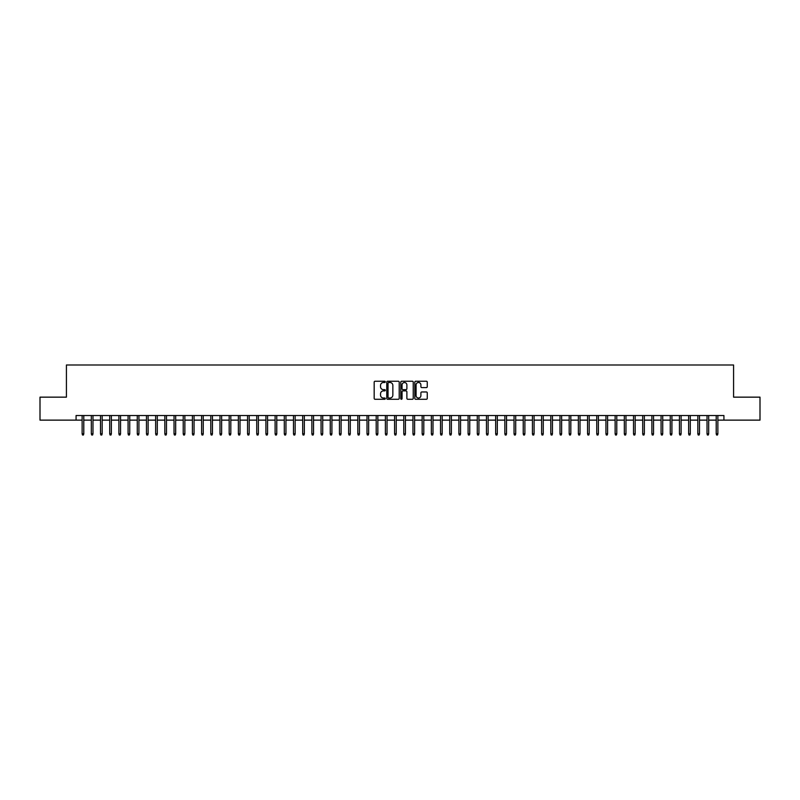 <?xml version="1.0" encoding="UTF-8"?>
<svg xmlns="http://www.w3.org/2000/svg" width="800" height="800" viewBox="0 0 800 800"><rect width="100%" height="100%" fill="white"/><g stroke="black" fill="none" stroke-linecap="round" stroke-linejoin="round"><path stroke-width="1.2" d="M385.3 381.87A0.63 0.63 0 0 0 384.67 381.24L375.08 381.24A0.9 0.9 0 0 0 374.18 382.14L374.18 398.38A0.9 0.9 0 0 0 375.08 399.28L384.67 399.28A0.63 0.63 0 0 0 385.3 398.65A0.63 0.63 0 0 0 384.67 398.02L383.43 398.02A2.89 2.89 0 0 1 380.54 395.13L380.54 393.78A2.89 2.89 0 0 1 383.43 390.89L384.67 390.89A0.63 0.63 0 0 0 385.3 390.26A0.63 0.63 0 0 0 384.67 389.63L383.43 389.63A2.89 2.89 0 0 1 380.54 386.74L380.54 385.39A2.89 2.89 0 0 1 383.43 382.5L384.67 382.5A0.63 0.63 0 0 0 385.3 381.87M426.36 387.6A0.9 0.9 0 0 0 427.26 386.7L427.26 382.14A0.9 0.9 0 0 0 426.36 381.24L415.72 381.24A0.9 0.9 0 0 0 414.82 382.14L414.82 398.38A0.9 0.9 0 0 0 415.72 399.28L426.36 399.28A0.9 0.9 0 0 0 427.26 398.38L427.26 392.87A0.9 0.9 0 0 0 426.36 391.97L421.81 391.97A0.9 0.9 0 0 0 420.9 392.87L420.9 395.6A2.41 2.41 0 0 1 418.49 398.02A2.41 2.41 0 0 1 416.08 395.6L416.08 384.91A2.41 2.41 0 0 1 418.49 382.5A2.41 2.41 0 0 1 420.9 384.91L420.9 386.7A0.9 0.9 0 0 0 421.81 387.6L426.36 387.6M76.07 420.13L40 420.13L40 397.15L66.42 397.15L66.42 364.99L733.58 364.99L733.58 397.15L760 397.15L760 420.13L723.93 420.13L723.93 415.53L76.07 415.53L76.07 420.13L82.13 420.13M399.21 382.14A0.9 0.9 0 0 0 398.31 381.24L387.66 381.24A0.9 0.9 0 0 0 386.76 382.14L386.76 398.38A0.9 0.9 0 0 0 387.66 399.28L398.31 399.28A0.9 0.9 0 0 0 399.21 398.38L399.21 382.14M401.69 381.24L412.34 381.24A0.9 0.9 0 0 1 413.24 382.14L413.24 398.38A0.9 0.9 0 0 1 412.34 399.28L407.78 399.28A0.9 0.9 0 0 1 406.88 398.38L406.88 391.79A0.9 0.9 0 0 0 405.98 390.89L402.95 390.89A0.9 0.9 0 0 0 402.05 391.79L402.05 398.65A0.63 0.63 0 0 1 401.42 399.28A0.63 0.63 0 0 1 400.79 398.65L400.79 382.14A0.9 0.9 0 0 1 401.69 381.24M83.79 420.13L91.32 420.13M92.98 420.13L100.51 420.13M102.17 420.13L109.7 420.13M111.36 420.13L118.89 420.13M120.55 420.13L128.08 420.13M129.74 420.13L137.27 420.13M138.93 420.13L146.46 420.13M148.11 420.13L155.65 420.13M157.3 420.13L164.84 420.13M166.49 420.13L174.03 420.13M175.68 420.13L183.22 420.13M184.87 420.13L192.41 420.13M194.06 420.13L201.6 420.13M203.25 420.13L210.79 420.13M212.44 420.13L219.98 420.13M221.63 420.13L229.17 420.13M230.82 420.13L238.36 420.13M240.01 420.13L247.55 420.13M249.2 420.13L256.74 420.13M258.39 420.13L265.92 420.13M267.58 420.13L275.11 420.13M276.77 420.13L284.3 420.13M285.96 420.13L293.49 420.13M295.15 420.13L302.68 420.13M304.34 420.13L311.87 420.13M313.53 420.13L321.06 420.13M322.72 420.13L330.25 420.13M331.91 420.13L339.44 420.13M341.1 420.13L348.63 420.13M350.28 420.13L357.82 420.13M359.47 420.13L367.01 420.13M368.66 420.13L376.2 420.13M377.85 420.13L385.39 420.13M387.04 420.13L394.58 420.13M396.23 420.13L403.77 420.13M405.42 420.13L412.96 420.13M414.61 420.13L422.15 420.13M423.8 420.13L431.34 420.13M432.99 420.13L440.53 420.13M442.18 420.13L449.72 420.13M451.37 420.13L458.9 420.13M460.56 420.13L468.09 420.13M469.75 420.13L477.28 420.13M478.94 420.13L486.47 420.13M488.13 420.13L495.66 420.13M497.32 420.13L504.85 420.13M506.51 420.13L514.04 420.13M515.7 420.13L523.23 420.13M524.89 420.13L532.42 420.13M534.08 420.13L541.61 420.13M543.26 420.13L550.8 420.13M552.45 420.13L559.99 420.13M561.64 420.13L569.18 420.13M570.83 420.13L578.37 420.13M580.02 420.13L587.56 420.13M589.21 420.13L596.75 420.13M598.4 420.13L605.94 420.13M607.59 420.13L615.13 420.13M616.78 420.13L624.32 420.13M625.97 420.13L633.51 420.13M635.16 420.13L642.7 420.13M644.35 420.13L651.89 420.13M653.54 420.13L661.07 420.13M662.73 420.13L670.26 420.13M671.92 420.13L679.45 420.13M681.11 420.13L688.64 420.13M690.3 420.13L697.83 420.13M699.49 420.13L707.02 420.13M708.68 420.13L716.21 420.13M717.87 420.13L723.93 420.13M388.66 382.5A0.63 0.63 0 0 0 388.03 383.13L388.03 397.39A0.63 0.63 0 0 0 388.66 398.02L389.97 398.02A2.89 2.89 0 0 0 392.85 395.13L392.85 385.39A2.89 2.89 0 0 0 389.97 382.5L388.66 382.5M406.88 384.96A2.41 2.41 0 0 0 404.46 382.55A2.41 2.41 0 0 0 402.05 384.96L402.05 388.73A0.9 0.9 0 0 0 402.95 389.63L405.98 389.63A0.9 0.9 0 0 0 406.88 388.73L406.88 384.96M82.13 433.82L82.5 435.01L83.42 435.01L83.79 433.82L82.13 433.82L82.13 415.53M83.79 433.82L83.79 415.53M91.32 433.82L91.69 435.01L92.61 435.01L92.98 433.82L91.32 433.82L91.32 415.53M92.98 433.82L92.98 415.53M100.51 433.82L100.88 435.01L101.8 435.01L102.17 433.82L100.51 433.82L100.51 415.53M102.17 433.82L102.17 415.53M109.7 433.82L110.07 435.01L110.99 435.01L111.36 433.82L109.7 433.82L109.7 415.53M111.36 433.82L111.36 415.53M118.89 433.82L119.26 435.01L120.18 435.01L120.55 433.82L118.89 433.82L118.89 415.53M120.55 433.82L120.55 415.53M128.08 433.82L128.45 435.01L129.37 435.01L129.74 433.82L128.08 433.82L128.08 415.53M129.74 433.82L129.74 415.53M137.27 433.82L137.64 435.01L138.56 435.01L138.93 433.82L137.27 433.82L137.27 415.53M138.93 433.82L138.93 415.53M146.46 433.82L146.83 435.01L147.75 435.01L148.11 433.82L146.46 433.82L146.46 415.53M148.11 433.82L148.11 415.53M155.65 433.82L156.02 435.01L156.94 435.01L157.3 433.82L155.65 433.82L155.65 415.53M157.3 433.82L157.3 415.53M164.84 433.82L165.21 435.01L166.13 435.01L166.49 433.82L164.84 433.82L164.84 415.53M166.49 433.82L166.49 415.53M174.03 433.82L174.4 435.01L175.32 435.01L175.68 433.82L174.03 433.82L174.03 415.53M175.68 433.82L175.68 415.53M183.22 433.82L183.59 435.01L184.51 435.01L184.87 433.82L183.22 433.82L183.22 415.53M184.87 433.82L184.87 415.53M192.41 433.82L192.78 435.01L193.69 435.01L194.06 433.82L192.41 433.82L192.41 415.53M194.06 433.82L194.06 415.53M201.6 433.82L201.97 435.01L202.88 435.01L203.25 433.82L201.6 433.82L201.6 415.53M203.25 433.82L203.25 415.53M210.79 433.82L211.16 435.01L212.07 435.01L212.44 433.82L210.79 433.82L210.79 415.53M212.44 433.82L212.44 415.53M219.98 433.82L220.34 435.01L221.26 435.01L221.63 433.82L219.98 433.82L219.98 415.53M221.63 433.82L221.63 415.53M229.17 433.82L229.53 435.01L230.45 435.01L230.82 433.82L229.17 433.82L229.17 415.53M230.82 433.82L230.82 415.53M238.36 433.82L238.72 435.01L239.64 435.01L240.01 433.82L238.36 433.82L238.36 415.53M240.01 433.82L240.01 415.53M247.55 433.82L247.91 435.01L248.83 435.01L249.2 433.82L247.55 433.82L247.55 415.53M249.2 433.82L249.2 415.53M256.74 433.82L257.1 435.01L258.02 435.01L258.39 433.82L256.74 433.82L256.74 415.53M258.39 433.82L258.39 415.53M265.92 433.82L266.29 435.01L267.21 435.01L267.58 433.82L265.92 433.82L265.92 415.53M267.58 433.82L267.58 415.53M275.11 433.82L275.48 435.01L276.4 435.01L276.77 433.82L275.11 433.82L275.11 415.53M276.77 433.82L276.77 415.53M284.3 433.82L284.67 435.01L285.59 435.01L285.96 433.82L284.3 433.82L284.3 415.53M285.96 433.82L285.96 415.53M293.49 433.82L293.86 435.01L294.78 435.01L295.15 433.82L293.49 433.82L293.49 415.53M295.15 433.82L295.15 415.53M302.68 433.82L303.05 435.01L303.97 435.01L304.34 433.82L302.68 433.82L302.68 415.53M304.34 433.82L304.34 415.53M311.87 433.82L312.24 435.01L313.16 435.01L313.53 433.82L311.87 433.82L311.87 415.53M313.53 433.82L313.53 415.53M321.06 433.82L321.43 435.01L322.35 435.01L322.72 433.82L321.06 433.82L321.06 415.53M322.72 433.82L322.72 415.53M330.25 433.82L330.62 435.01L331.54 435.01L331.91 433.82L330.25 433.82L330.25 415.53M331.91 433.82L331.91 415.53M339.44 433.82L339.81 435.01L340.73 435.01L341.1 433.82L339.44 433.82L339.44 415.53M341.1 433.82L341.1 415.53M348.63 433.82L349 435.01L349.92 435.01L350.28 433.82L348.63 433.82L348.63 415.53M350.28 433.82L350.28 415.53M357.82 433.82L358.19 435.01L359.11 435.01L359.47 433.82L357.82 433.82L357.82 415.53M359.47 433.82L359.47 415.53M367.01 433.82L367.38 435.01L368.3 435.01L368.66 433.82L367.01 433.82L367.01 415.53M368.66 433.82L368.66 415.53M376.2 433.82L376.57 435.01L377.49 435.01L377.85 433.82L376.2 433.82L376.2 415.53M377.85 433.82L377.85 415.53M385.39 433.82L385.76 435.01L386.68 435.01L387.04 433.82L385.39 433.82L385.39 415.53M387.04 433.82L387.04 415.53M394.58 433.82L394.95 435.01L395.86 435.01L396.23 433.82L394.58 433.82L394.58 415.53M396.23 433.82L396.23 415.53M403.77 433.82L404.14 435.01L405.05 435.01L405.42 433.82L403.77 433.82L403.77 415.53M405.42 433.82L405.42 415.53M412.96 433.82L413.32 435.01L414.24 435.01L414.61 433.82L412.96 433.82L412.96 415.53M414.61 433.82L414.61 415.53M422.15 433.82L422.51 435.01L423.43 435.01L423.8 433.82L422.15 433.82L422.15 415.53M423.8 433.82L423.8 415.53M431.34 433.82L431.7 435.01L432.62 435.01L432.99 433.82L431.34 433.82L431.34 415.53M432.99 433.82L432.99 415.53M440.53 433.82L440.89 435.01L441.81 435.01L442.18 433.82L440.53 433.82L440.53 415.53M442.18 433.82L442.18 415.53M449.72 433.82L450.08 435.01L451 435.01L451.37 433.82L449.72 433.82L449.72 415.53M451.37 433.82L451.37 415.53M458.9 433.82L459.27 435.01L460.19 435.01L460.56 433.82L458.9 433.82L458.9 415.53M460.56 433.82L460.56 415.53M468.09 433.82L468.46 435.01L469.38 435.01L469.75 433.82L468.09 433.82L468.09 415.53M469.75 433.82L469.75 415.53M477.28 433.82L477.65 435.01L478.57 435.01L478.94 433.82L477.28 433.82L477.28 415.53M478.94 433.82L478.94 415.53M486.47 433.82L486.84 435.01L487.76 435.01L488.13 433.82L486.47 433.82L486.47 415.53M488.13 433.82L488.13 415.53M495.66 433.82L496.03 435.01L496.95 435.01L497.32 433.82L495.66 433.82L495.66 415.53M497.32 433.82L497.32 415.53M504.85 433.82L505.22 435.01L506.14 435.01L506.51 433.82L504.85 433.82L504.85 415.53M506.51 433.82L506.51 415.53M514.04 433.82L514.41 435.01L515.33 435.01L515.7 433.82L514.04 433.82L514.04 415.53M515.7 433.82L515.7 415.53M523.23 433.82L523.6 435.01L524.52 435.01L524.89 433.82L523.23 433.82L523.23 415.53M524.89 433.82L524.89 415.53M532.42 433.82L532.79 435.01L533.71 435.01L534.08 433.82L532.42 433.82L532.42 415.53M534.08 433.82L534.08 415.53M541.61 433.82L541.98 435.01L542.9 435.01L543.26 433.82L541.61 433.82L541.61 415.53M543.26 433.82L543.26 415.53M550.8 433.82L551.17 435.01L552.09 435.01L552.45 433.82L550.8 433.82L550.8 415.53M552.45 433.82L552.45 415.53M559.99 433.82L560.36 435.01L561.28 435.01L561.64 433.82L559.99 433.82L559.99 415.53M561.64 433.82L561.64 415.53M569.18 433.82L569.55 435.01L570.47 435.01L570.83 433.82L569.18 433.82L569.18 415.53M570.83 433.82L570.83 415.53M578.37 433.82L578.74 435.01L579.66 435.01L580.02 433.82L578.37 433.82L578.37 415.53M580.02 433.82L580.02 415.53M587.56 433.82L587.93 435.01L588.84 435.01L589.21 433.82L587.56 433.82L587.56 415.53M589.21 433.82L589.21 415.53M596.75 433.82L597.12 435.01L598.03 435.01L598.4 433.82L596.75 433.82L596.75 415.53M598.4 433.82L598.4 415.53M605.94 433.82L606.31 435.01L607.22 435.01L607.59 433.82L605.94 433.82L605.94 415.53M607.59 433.82L607.59 415.53M615.13 433.82L615.49 435.01L616.41 435.01L616.78 433.82L615.13 433.82L615.13 415.53M616.78 433.82L616.78 415.53M624.32 433.82L624.68 435.01L625.6 435.01L625.97 433.82L624.32 433.82L624.32 415.53M625.97 433.82L625.97 415.53M633.51 433.82L633.87 435.01L634.79 435.01L635.16 433.82L633.51 433.82L633.51 415.53M635.16 433.82L635.16 415.53M642.7 433.82L643.06 435.01L643.98 435.01L644.35 433.82L642.7 433.82L642.7 415.53M644.35 433.82L644.35 415.53M651.89 433.82L652.25 435.01L653.17 435.01L653.54 433.82L651.89 433.82L651.89 415.53M653.54 433.82L653.54 415.53M661.07 433.82L661.44 435.01L662.36 435.01L662.73 433.82L661.07 433.82L661.07 415.53M662.73 433.82L662.73 415.53M670.26 433.82L670.63 435.01L671.55 435.01L671.92 433.82L670.26 433.82L670.26 415.53M671.92 433.82L671.92 415.53M679.45 433.82L679.82 435.01L680.74 435.01L681.11 433.82L679.45 433.82L679.45 415.53M681.11 433.82L681.11 415.53M688.64 433.82L689.01 435.01L689.93 435.01L690.3 433.82L688.64 433.82L688.64 415.53M690.3 433.82L690.3 415.53M697.83 433.82L698.2 435.01L699.12 435.01L699.49 433.82L697.83 433.82L697.83 415.53M699.49 433.82L699.49 415.53M707.02 433.82L707.39 435.01L708.31 435.01L708.68 433.82L707.02 433.82L707.02 415.53M708.68 433.82L708.68 415.53M716.21 433.82L716.58 435.01L717.5 435.01L717.87 433.82L716.21 433.82L716.21 415.53M717.87 433.82L717.87 415.53"/></g></svg>
